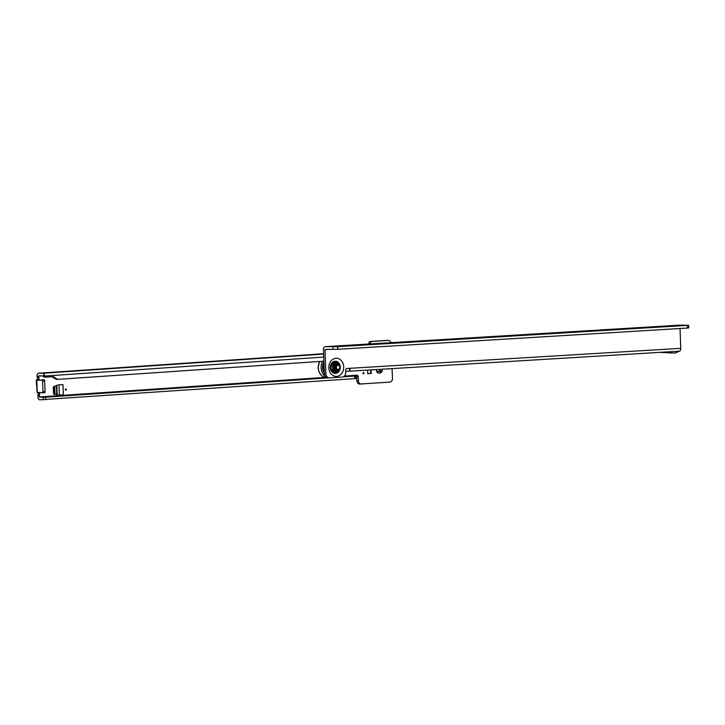 <?xml version="1.0" encoding="UTF-8"?>
<svg xmlns="http://www.w3.org/2000/svg" width="725" height="725" viewBox="0 0 725 725"><rect width="100%" height="100%" fill="white"/><g stroke="black" fill="none" stroke-linecap="round" stroke-linejoin="round"><path stroke-width="1.09" d="M376.275 369.569A3.698 3.018 90.9 0 0 376.275 369.705A3.698 3.018 90.9 0 0 376.909 371.798L376.782 370.149A1.958 1.595 -89.1 0 1 376.692 369.542M66.365 389.524A0.652 0.535 90.9 0 0 65.304 389.597A0.652 0.535 90.9 0 0 66.365 389.524M363.959 373.167A0.652 0.535 90.9 0 0 362.899 373.239A0.652 0.535 90.9 0 0 363.959 373.167M378.006 371.417A1.958 1.595 90.9 0 0 378.323 371.318L378.822 371.327A1.958 1.595 -89.1 0 1 377.906 371.39L377.68 372.641A3.698 3.018 90.9 0 0 381.151 372.405A0.87 0.707 90.9 0 0 381.848 371.463A3.698 3.018 90.9 0 0 382.311 369.197M376.909 371.798A0.87 0.707 90.9 0 0 377.68 372.641M41.307 380.127L36.658 380.226L37.428 379.066A1.74 1.423 90.9 0 0 37.328 377.462A1.74 1.423 -89.1 0 1 37.111 376.638L37.093 376.058A2.873 1.658 86.1 0 1 38.552 373.212A2.873 1.658 86.1 0 1 38.633 373.212L42.866 373.284A2.873 1.658 86.1 0 1 44.216 374.408L44.76 376.166A1.74 1.423 90.9 0 0 46.101 377.127L52.49 376.683A3.48 2.846 -89.1 0 1 52.68 376.683A3.48 2.846 -89.1 0 1 53.922 377.054L57.674 379.383L323.894 361.168M368.934 344.003L368.907 343.324A1.74 1.423 -89.1 0 1 370.257 341.484L386.579 340.369A3.48 2.846 -89.1 0 1 386.778 340.36A3.48 2.846 -89.1 0 1 386.978 340.378M392.071 368.608L392.47 378.45A3.48 2.846 -89.1 0 1 390.014 382.093L359.618 384.042A3.48 2.846 -89.1 0 1 356.881 380.761L356.727 376.764A1.74 1.423 90.9 0 0 355.776 375.215M361.249 384.078L361.123 384.069A3.48 2.846 -89.1 0 1 358.395 380.779L358.232 376.792A1.74 1.423 90.9 0 0 356.745 375.151L353.9 375.342A1.74 1.423 90.9 0 0 353.474 375.45L352.649 375.786L355.912 375.885L356.011 378.486L354.788 378.64L39.703 399.81A2.873 1.658 86.1 0 1 37.927 396.919L37.881 395.651A1.74 1.423 -89.1 0 1 38.017 394.799A1.74 1.423 90.9 0 0 37.99 393.195L37.147 392.397L41.76 392.587A1.305 0.752 -93.9 0 0 42.304 392.914A1.305 0.752 -93.9 0 0 42.974 391.627L45.104 391.482L44.687 381.051A1.305 0.752 -93.9 0 0 43.835 379.737L41.715 379.882A1.305 0.752 -93.9 0 0 41.262 380.199L36.25 380.09L37.147 392.397M380.163 372.079A0.87 0.707 90.9 0 0 380.127 370.883L379.338 369.931A1.958 1.595 90.9 0 0 379.383 369.378M376.928 371.97L377.906 371.39M377.752 343.469L384.513 343.052M58.363 395.207L53.55 393.802L53.278 387.014L57.918 384.966L62.948 384.612L63.356 394.871L58.797 395.053M58.417 395.207L63.356 394.871M367.575 370.094L367.72 373.665L371.263 373.42L371.127 369.877M388.156 368.844A2.393 1.958 90.9 0 0 389.216 368.78M37.428 379.066L38.932 379.084A1.74 1.423 90.9 0 0 38.833 377.489A1.74 1.423 -89.1 0 1 38.624 376.665L38.733 375.822L43.092 375.994L44.216 374.408M45.693 399.801L45.593 397.191L39.603 397.209L39.386 395.678A1.74 1.423 -89.1 0 1 39.531 394.826A1.74 1.423 90.9 0 0 39.503 393.222L37.99 393.195M370.439 343.913L370.412 343.351A1.74 1.423 -89.1 0 1 371.762 341.511L388.093 340.397A3.48 2.846 -89.1 0 1 388.283 340.388A3.48 2.846 -89.1 0 1 390.902 342.671M42.974 391.627L42.557 381.196A1.305 0.752 -93.9 0 0 41.715 379.882M42.304 392.914L44.433 392.769A1.305 0.752 -93.9 0 0 45.104 391.482M51.747 376.737A3.48 2.846 -89.1 0 1 52.418 377.027L56.16 379.356L57.674 379.383M43.092 375.994L43.246 376.148A1.74 1.423 90.9 0 0 44.588 377.1L45.902 377.118M43.246 376.148L323.749 357.081M45.593 397.191L328.325 377.843M343.378 376.81L354.57 376.048L354.67 378.649M355.912 375.885L354.57 376.048M379.882 369.351A1.958 1.595 -89.1 0 1 379.837 369.94L381.848 371.463M380.398 372.206L378.822 371.327M379.338 369.931L379.837 369.94M353.474 375.45L344.429 376.076M38.978 380.09L38.932 379.084L38.86 379.991M370.919 369.895L370.629 373.411L371.263 373.42M367.711 373.611L370.629 373.411M339.735 346.251L335.702 346.432L339.735 346.251M359.618 345.046L355.585 345.227L359.618 345.046M350.71 345.58L344.384 345.879L350.71 345.58M639.35 328.072L647.09 327.691L639.35 328.072M328.035 377.825A4.35 3.552 -89.1 0 1 327.809 377.834A4.35 3.552 -89.1 0 1 324.329 373.692L325.842 373.719L324.99 349.532L337.805 349.278L337.714 346.668L688.659 325.308L680.077 325.126L325.045 346.668A2.873 1.658 -93.5 0 0 324.972 346.668A2.873 1.658 -93.5 0 0 323.486 349.513L324.329 373.692M652.337 352.812L659.786 352.359A2.873 1.658 -93.5 0 0 659.868 352.359A2.873 1.658 -93.5 0 0 659.94 352.35L679.18 351.19A2.873 1.658 -93.5 0 0 679.252 351.181A2.873 1.658 -93.5 0 0 680.739 348.344L680.041 328.507M345.671 371.109L349.704 371.173L350.266 368.391A1.74 1.423 90.9 0 0 349.84 368.336L347.003 368.517A1.74 1.423 90.9 0 0 345.644 370.339L345.716 372.514A4.35 3.552 -89.1 0 1 342.318 377.072L329.54 377.852A4.35 3.552 -89.1 0 1 329.322 377.861A4.35 3.552 -89.1 0 1 325.842 373.719M346.903 368.527L349.504 368.563M679.252 351.181L676.561 352.432A3.045 2.483 90.9 0 1 675.338 352.912L673.915 353.002A3.045 2.483 90.9 0 1 673.761 353.002A3.045 2.483 90.9 0 1 673.697 353.002L659.822 352.359M348.807 368.373L349.64 368.563L349.776 371.173M687.318 325.452L687.518 328.053L688.75 327.917L688.659 325.308M687.409 328.062L337.805 349.278M325.045 346.668L337.714 346.668M348.761 368.373L680.739 348.344M324.238 371.028A8.274 6.752 -89.1 0 1 323.504 367.638A8.274 6.752 -89.1 0 1 323.993 364.167M324.002 364.312A8.102 6.607 90.9 0 0 323.549 367.629A8.102 6.607 90.9 0 0 324.229 370.874M339.753 367.249A2.093 1.704 90.9 0 0 336.346 367.457A2.093 1.704 90.9 0 0 339.753 367.249M335.621 367.475A2.61 2.13 -89.1 0 1 337.787 364.738A2.61 2.13 -89.1 0 1 339.88 367.222A2.61 2.13 -89.1 0 1 337.705 369.958A2.61 2.13 -89.1 0 1 335.621 367.475M337.841 371.164A4.205 3.435 -89.1 0 1 336.59 371.535A4.205 3.435 -89.1 0 1 333.011 367.539A4.205 3.435 -89.1 0 1 336.291 363.125A4.205 3.435 -89.1 0 1 337.959 363.542M338.358 370.937L336.735 372.088A4.812 3.924 -89.1 0 1 336.409 372.124A4.812 3.924 -89.1 0 1 336.164 372.133A4.812 3.924 -89.1 0 1 336.074 372.133L333.11 370.267L331.506 370.239A4.812 3.924 -89.1 0 1 331.153 369.56L332.757 369.587L332.621 365.5L331.008 365.472A4.812 3.924 -89.1 0 1 331.307 364.748L332.92 364.775L335.738 362.554A4.812 3.924 -89.1 0 1 336.074 362.518A4.812 3.924 -89.1 0 1 336.318 362.518A4.812 3.924 -89.1 0 1 336.4 362.518L339.363 364.385A4.812 3.924 -89.1 0 1 339.653 364.911M335.738 362.554L334.134 362.527A4.812 3.924 -89.1 0 1 334.461 362.491A4.812 3.924 -89.1 0 1 334.705 362.491A4.812 3.924 -89.1 0 1 334.787 362.491L336.237 362.509M332.621 365.5A4.812 3.924 -89.1 0 1 332.92 364.775M333.11 370.267A4.812 3.924 -89.1 0 1 332.757 369.587M334.633 372.106A4.812 3.924 -89.1 0 1 334.551 372.106A4.812 3.924 -89.1 0 1 334.47 372.106L336.074 372.133M331.506 370.239L334.47 372.106M331.008 365.472L331.153 369.56M334.134 362.527L331.307 364.748M377.1 372.369L377.843 372.378M39.44 396.947L325.008 377.399M41.678 375.867L38.597 376.076M42.557 381.196L44.687 381.051M36.785 380.235L37.274 392.406M53.922 377.054L52.418 377.027M323.64 354.063L42.866 373.284M38.552 373.212L323.631 353.709L38.633 373.212M39.603 397.209L326.187 377.598M344.103 376.366L352.649 375.786M354.788 378.64L354.679 376.039M45.63 399.801L45.521 397.191M43.328 399.874L43.228 397.264M37.328 377.462L38.833 377.489M38.017 394.799L39.531 394.826M37.111 376.638L38.624 376.665M37.881 395.651L39.386 395.678M356.881 380.761L358.395 380.779M356.727 376.764L358.232 376.792M386.579 340.369L388.093 340.397M368.907 343.324L370.412 343.351M370.257 341.484L371.762 341.511M359.618 384.042L361.123 384.069M380.127 370.883L381.35 370.901M59.35 395.043L58.943 384.884M53.858 394.21L53.55 386.57M54.973 394.454L54.638 386.171M56.686 394.835L56.314 385.555M57.175 394.944L56.786 385.383M336.989 362.835A5.347 4.368 90.9 0 0 331.171 363.941M335.53 362.5A4.975 4.06 90.9 0 0 330.373 367.539A4.975 4.06 90.9 0 0 335.376 372.124M340.116 365.88A6.081 4.957 90.9 0 0 336.282 361.349A6.081 4.957 90.9 0 0 331.298 363.723A6.081 4.957 90.9 0 0 330.328 367.611A6.081 4.957 90.9 0 0 331.18 370.756A6.081 4.957 90.9 0 0 336.092 373.303A6.081 4.957 90.9 0 0 340.061 368.898M343.704 366.877A9.099 7.422 -89.1 0 1 336.608 376.411A9.099 7.422 -89.1 0 1 328.869 367.774A9.099 7.422 -89.1 0 1 335.974 358.241A9.099 7.422 -89.1 0 1 343.704 366.877M328.38 349.332L324.99 349.532M349.849 371.164L651.911 352.839M687.427 325.443L687.518 328.053M337.578 346.668L337.669 349.278M332.983 346.795L333.074 349.405M349.613 368.653L349.704 371.173M673.697 353.002L669.32 352.93A3.045 2.483 90.9 0 0 669.383 352.93A3.045 2.483 90.9 0 0 669.438 352.93M673.761 353.002L669.32 352.93A2.873 1.658 92.7 0 1 669.293 352.93A2.873 1.658 92.7 0 1 669.266 352.93M331.062 370.538A5.347 4.368 90.9 0 0 336.4 372.133M324.311 373.23A9.407 7.676 -89.1 0 1 322.58 367.693A9.407 7.676 -89.1 0 1 323.921 361.965M324.954 375.985A10.449 8.528 -89.1 0 1 321.13 367.729A10.449 8.528 -89.1 0 1 322.679 361.249M326.757 377.616L326.658 377.616A10.449 8.528 -89.1 0 1 318.311 367.684A10.449 8.528 -89.1 0 1 319.725 361.449M337.642 363.452A4.123 3.362 90.9 0 0 337.388 363.352A4.123 3.362 90.9 0 0 333.119 367.53A4.123 3.362 90.9 0 0 337.252 371.336A4.123 3.362 90.9 0 0 337.515 371.245M333.808 367.53A3.96 3.226 -89.1 0 1 337.895 363.515A3.96 3.226 -89.1 0 1 340.252 367.14A3.96 3.226 -89.1 0 1 337.768 371.182A3.96 3.226 -89.1 0 1 333.808 367.53M339.971 367.194A3.099 2.528 90.9 0 0 337.333 364.249A3.099 2.528 90.9 0 0 334.923 367.493A3.099 2.528 90.9 0 0 337.551 370.439A3.099 2.528 90.9 0 0 339.971 367.194M46.001 377.127L44.488 377.1M386.778 340.36L388.283 340.388M353.193 375.514L352.595 375.903M331.18 370.756L330.337 367.62L331.298 363.723M659.868 352.359L652.264 352.821M651.993 352.839L349.794 371.173M327.809 377.834L329.322 377.861M680.005 325.126L324.972 346.668M319.553 361.458L318.121 367.675C318.728 373.647 321.574 376.964 326.658 377.616M337.388 363.352L340.342 367.149L337.252 371.336M336.318 362.518L334.705 362.491M336.164 372.133L334.551 372.106"/></g></svg>

